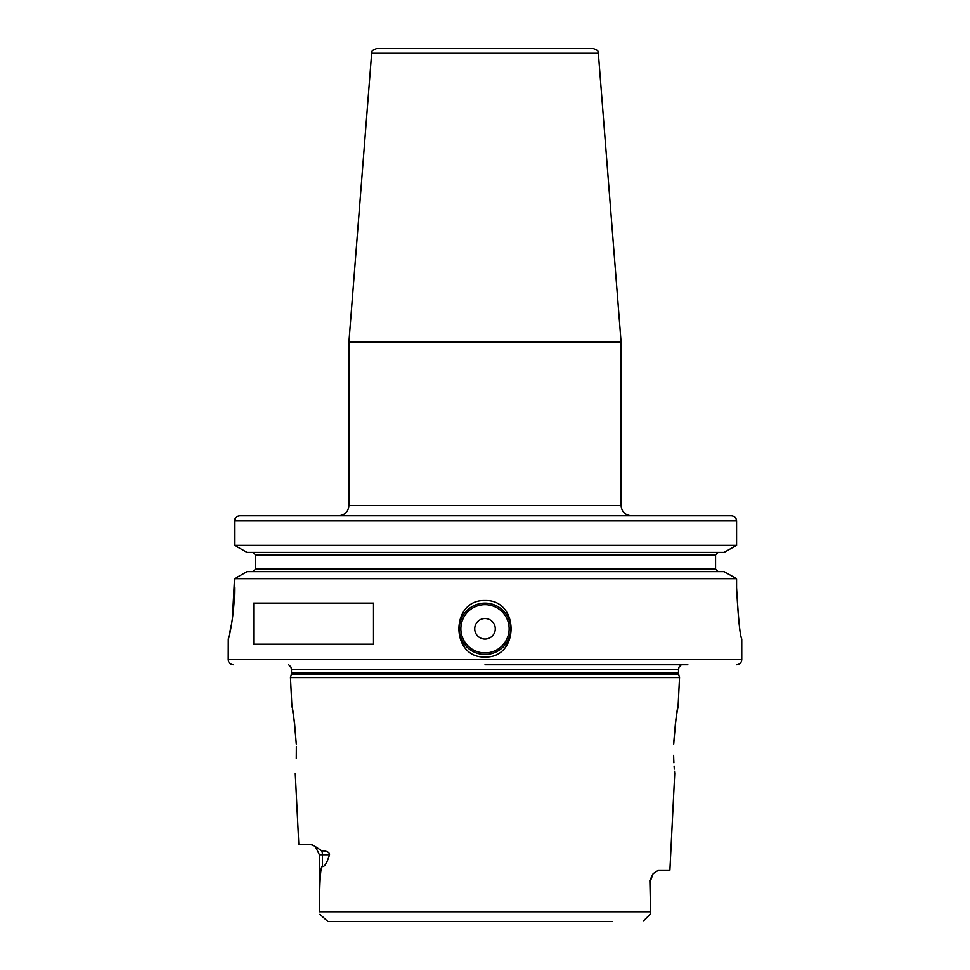 <?xml version="1.0" encoding="UTF-8"?>
<svg xmlns="http://www.w3.org/2000/svg" width="970" height="970" viewBox="0 0 970 970"><rect width="100%" height="100%" fill="white"/><g stroke="black" fill="none" stroke-linecap="round" stroke-linejoin="round"><path stroke-width="1.45" d="M612.494 921.5L327.872 921.5L319.894 914.286M344.447 921.5L327.872 921.5M643.292 921.1L650.615 913.801L649.864 880.42L653.137 873.667L658.533 870.151L669.894 870.151L674.732 773.575M329.521 854.74C327.023 862.827 324.659 866.78 322.428 866.598C320.609 865.422 319.603 880.469 319.409 911.739L319.385 854.74L315.371 846.592L321.737 850.787C326.938 850.969 329.533 852.29 329.521 854.74L319.385 854.74M650.106 914.286L643.644 920.76M295.268 773.575L298.821 844.47L310.8 844.47L315.468 846.677M312.401 844.797L311.612 844.567M291.921 706.596L290.466 677.569L679.534 677.569L678.078 706.596L676.769 713.799M673.713 758.322L673.616 755.315M673.75 759.522L673.895 762.76M674.089 766.057L674.308 769.016M674.502 771.211L674.647 772.726M673.726 758.625C674.95 778.316 674.95 778.316 673.726 758.625M673.726 744.026C675.593 720.892 677.048 708.415 678.078 706.596C677.048 708.415 675.593 720.892 673.726 744.026M676.223 717.242L675.872 719.594M675.556 721.935L673.798 741.904M296.359 746.391L296.274 758.625C295.05 778.316 295.05 778.316 296.274 758.625M296.274 744.026C294.407 720.892 292.952 708.415 291.921 706.596C292.952 708.415 294.407 720.892 296.274 744.026L294.553 722.795M294.456 722.032L292.406 709.143M485 664.741L687.839 664.741M736.582 587.711C738.17 617.817 739.904 634.913 741.759 639.012C740.11 636.405 738.388 619.296 736.582 587.711L736.582 578.702L724.105 571.657L736.582 578.702L234.522 578.702L247.059 571.657L724.105 571.657M485 600.539C519.762 599.375 519.75 658.206 485 657.029C450.238 658.206 450.238 599.363 485 600.539M485 603.11A25.681 25.681 0 0 1 510.681 628.79A25.681 25.681 0 0 1 485 654.459A25.681 25.681 0 0 1 459.319 628.79A25.681 25.681 0 0 1 485 603.11M232.424 618.593L234.522 578.702L247.059 571.657M234.522 587.711C234.728 614.64 228.653 639.921 228.289 639.06L231.66 623.698M736.63 664.741C739.746 664.426 741.456 662.716 741.759 659.6L228.241 659.6L228.289 639.06M253.703 644.189L253.703 603.11L373.511 603.11L373.511 644.189L253.703 644.189M724.105 552.403L247.059 552.403L234.522 545.346L736.582 545.346L724.105 552.403L736.582 545.346L736.582 520.951C736.279 517.834 734.532 516.125 731.331 515.81L677.739 515.81M718.2 552.403L715.569 554.973L718.2 552.403M715.569 569.087L718.2 571.657L715.569 569.087L715.569 554.973L255.631 554.973L252.988 552.403L255.631 554.973L255.631 569.087L252.988 571.657L255.631 569.087L715.569 569.087M234.522 545.346L234.522 520.951L234.522 545.346L247.059 552.403M736.582 520.951L234.522 520.951C234.825 517.834 236.583 516.125 239.796 515.81L731.331 515.81M446.491 515.81L239.796 515.81M348.909 505.54L621.091 505.54L621.091 342.131L348.909 342.131L348.909 505.54C348.303 511.784 344.883 515.203 338.639 515.81M371.655 53.229L598.344 53.229C597.229 51.883 600.26 50.998 593.228 48.5L376.772 48.5C369.74 50.998 372.771 51.883 371.655 53.229L348.909 342.131M485 618.52A10.27 10.27 0 0 0 474.73 628.79A10.27 10.27 0 0 0 485 639.06A10.27 10.27 0 0 0 495.27 628.79A10.27 10.27 0 0 0 485 618.52M650.591 911.739L319.409 911.739M322.428 866.598L322.428 854.74A10.27 9.021 -90 0 0 321.737 850.787M653.137 873.667L650.615 880.42L649.864 880.42M291.315 674.393L291.485 673.059L678.515 673.059L678.685 674.393L291.315 674.393L290.466 677.569M678.515 673.059L678.515 669.336L291.485 669.336L290.867 666.887L288.648 664.741M485 604.649A24.141 24.141 0 0 0 460.859 628.79A24.141 24.141 0 0 0 485 652.919A24.141 24.141 0 0 0 509.141 628.79A24.141 24.141 0 0 0 485 604.649M643.498 920.906L650.615 913.801L650.615 880.42M678.685 674.393L679.534 677.569M291.485 673.059L291.485 669.336M678.515 669.336L679.085 666.96L681.352 664.741M228.241 659.6C228.544 662.716 230.254 664.426 233.37 664.741M741.759 659.6L741.759 639.06M621.091 505.54C621.697 511.784 625.116 515.203 631.361 515.81M598.344 53.229L621.091 342.131"/></g></svg>
